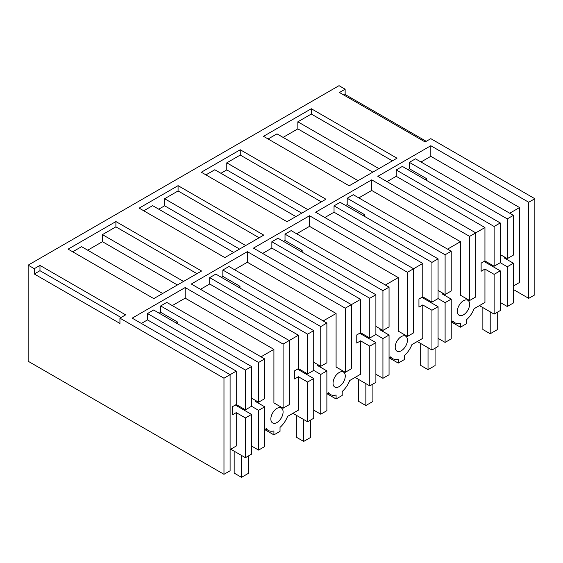 <?xml version="1.0" encoding="UTF-8"?>
<svg xmlns="http://www.w3.org/2000/svg" width="563" height="563" viewBox="0 0 563 563"><rect width="100%" height="100%" fill="white"/><g stroke="black" fill="none" stroke-linecap="round" stroke-linejoin="round"><path stroke-width="0.84" d="M28.15 265.152L34.273 268.685L39.973 265.391L39.973 270.69L34.273 273.984L119.94 323.444L119.94 318.144L223.975 378.209L230.098 374.676L230.098 470.781L223.975 474.313L28.15 361.249L28.15 265.152L339.025 85.667L345.14 89.2L345.14 94.5L426.226 141.313M345.14 89.2L339.44 92.494L425.114 141.953L430.815 138.667L534.85 198.725L528.727 202.258L430.815 145.733L430.815 156.331L519.55 207.557L519.55 282.464L513.4 286.011M528.727 202.258L528.727 298.362L534.85 294.829L534.85 198.725M528.727 298.362L513.4 289.509M292.915 413.312L307.602 421.793L307.602 382.045L298.418 376.746L294.597 378.948L294.597 370.827L298.418 368.617L298.418 335.231L283.09 344.077L185.178 287.552L185.178 298.151L172.299 305.589M283.09 344.077L283.09 408.203L289.213 404.67L289.213 340.545L191.3 284.019L247.354 251.654L247.354 262.252L234.468 269.691M355.091 377.414L369.771 385.894L369.771 346.146L360.594 340.847L356.773 343.057L356.773 334.929L360.594 332.719L360.594 299.333L345.267 308.186L247.354 251.654M345.267 308.186L345.267 372.312L351.382 368.779L351.382 304.646L253.47 248.121L309.53 215.756L309.53 226.354L296.645 233.793M417.26 341.516L431.948 349.996L431.948 310.248L422.771 304.949L418.942 307.159L418.942 299.03L422.771 296.828L422.771 263.435L407.443 272.288L309.53 215.756M407.443 272.288L407.443 336.414L413.559 332.881L413.559 268.755L315.646 212.223L371.7 179.857L371.7 190.463L358.821 197.894M479.437 305.625L494.124 314.105L494.124 274.357L484.947 269.058L481.119 271.26L481.119 263.139L484.947 260.929L484.947 227.543L469.612 236.39L371.7 179.857M469.612 236.39L469.612 300.515L475.735 296.983L475.735 232.857L377.822 176.325L430.815 145.733M39.973 265.391L125.648 314.858L119.94 318.144M230.739 449.211L245.426 457.684L245.426 417.936L236.249 412.637L232.42 414.847L232.42 406.718L236.249 404.515L236.249 371.123L230.098 374.676L132.185 318.144L185.178 287.552M311.304 108.736L396.978 158.203L349.18 185.797L263.505 136.33L311.304 108.736L311.304 114.036L392.39 160.856M115.908 221.555L68.109 249.142L153.783 298.608L201.575 271.014L115.908 221.555L115.908 226.854L102.445 234.623L183.524 281.437M158.618 196.888L178.077 185.656L263.751 235.116L224.834 257.587L139.16 208.127L158.618 196.888M201.336 172.229L240.253 149.758L325.928 199.225L287.01 221.695L201.336 172.229M345.14 94.5L344.035 95.14M223.975 474.313L223.975 378.209M34.273 273.984L34.273 268.685M200.477 289.319L209.689 283.998L209.689 277.636L215.805 274.104L313.718 330.636L313.718 370.384L307.602 373.916L307.602 334.169L209.689 277.636M221.315 277.285L222.842 276.405L222.842 270.043L228.965 266.51L326.878 323.042L326.878 362.79L320.755 366.323L313.718 362.255M345.267 372.312L336.09 367.013L336.09 313.485L247.354 262.252M262.654 253.42L271.859 248.1L271.859 241.745L277.981 238.212L375.894 294.738L375.894 334.485L369.771 338.018L369.771 298.27L271.859 241.745M283.492 241.386L285.019 240.507L285.019 234.145L291.141 230.612L389.054 287.144L389.054 326.892L382.931 330.425L375.894 326.364M407.443 336.414L398.259 331.114L398.259 277.587L309.53 226.354M324.83 217.522L334.035 212.209L334.035 205.847L340.158 202.314L438.07 258.846L438.07 298.594L431.948 302.127L431.948 262.379L334.035 205.847M345.661 205.495L347.195 204.608L347.195 198.253L353.311 194.721L451.223 251.246L451.223 290.994L445.108 294.526L438.07 290.466M469.612 300.515L460.435 295.216L460.435 241.689L371.7 190.463M386.999 181.631L396.211 176.31L396.211 169.949L402.334 166.416L500.247 222.948L500.247 262.696L494.124 266.229L494.124 226.481L396.211 169.949M407.837 169.597L409.371 168.717L409.371 162.355L415.487 158.822L513.4 215.347L513.4 255.095L507.284 258.635L500.247 254.567M420.997 162.003L430.815 156.331M39.973 270.69L121.052 317.504M141.362 323.444L147.513 319.897L147.513 313.535L153.629 310.002L251.541 366.534L251.541 406.282L245.426 409.815L245.426 370.067L147.513 313.535M159.139 313.183L160.666 312.296L160.666 305.941L166.789 302.408L264.701 358.934L264.701 398.681L258.579 402.214L251.541 398.154M283.09 408.203L273.914 402.904L273.914 349.377L185.178 298.151M268.101 138.984L276.975 133.86L358.054 180.674M311.304 114.036L297.841 121.812L297.841 128.878L283.09 137.393M102.445 234.623L102.445 241.689L87.694 250.204M162.658 293.485L81.572 246.671L72.697 251.795M115.908 226.854L196.987 273.667M143.748 210.773L152.622 205.65L233.708 252.463M178.077 185.656L178.077 190.956L164.614 198.725L164.614 205.791L158.745 209.183M178.077 190.956L259.163 237.769M205.924 174.882L214.799 169.759L295.878 216.572M240.253 149.758L240.253 155.057L226.79 162.834L226.79 169.899L220.914 173.291M240.253 155.057L321.339 201.871M283.09 411.919A8.656 4.997 120 0 0 281.296 407.957A8.656 4.997 120 0 0 276.975 408.379A8.656 4.997 120 0 0 270.852 418.985A8.656 4.997 120 0 0 272.647 422.947A8.656 4.997 120 0 0 276.975 422.517A8.656 4.997 120 0 0 283.09 411.919M264.701 429.597L266.369 428.633A17.312 9.993 120 0 0 268.319 430.442A17.312 9.993 120 0 0 273.914 430.899L273.914 434.882L276.975 433.116L280.029 431.349L280.029 427.366A17.312 9.993 120 0 0 287.573 416.395L298.418 410.131L298.418 376.746M258.579 450.09L258.579 410.343L264.701 406.81L264.701 446.558L258.579 450.09L251.541 446.03M264.701 406.81L255.525 401.51L256.439 400.983M258.579 410.343L251.541 406.282M245.426 417.936L251.541 414.403L235.327 405.043M251.541 414.403L251.541 454.151L245.426 457.684M236.249 412.637L236.249 446.03L230.098 449.577M507.284 306.504L507.284 266.756L513.4 263.224L513.4 302.971L507.284 306.504L500.247 302.444M513.4 263.224L504.223 257.924L505.138 257.397M507.284 266.756L500.247 262.696M494.124 274.357L500.247 270.824L484.025 261.457M500.247 270.824L500.247 310.572L494.124 314.105M484.947 269.058L484.947 302.444L474.095 308.707A17.312 9.993 120 0 1 466.558 319.678L466.558 323.662L460.435 327.194L460.435 323.211A17.312 9.993 120 0 1 454.841 322.747A17.312 9.993 120 0 1 452.898 320.945L451.223 321.909M463.497 300.691A8.656 4.997 120 0 0 457.374 311.29A8.656 4.997 120 0 0 459.169 315.252A8.656 4.997 120 0 0 463.497 314.83A8.656 4.997 120 0 0 469.612 304.224A8.656 4.997 120 0 0 467.825 300.262A8.656 4.997 120 0 0 463.497 300.691M445.108 342.403L445.108 302.655L451.223 299.122L451.223 338.87L445.108 342.403L438.07 338.342M451.223 299.122L442.046 293.823L442.961 293.295M445.108 302.655L438.07 298.594M431.948 310.248L438.07 306.715L421.849 297.355M438.07 306.715L438.07 346.463L431.948 349.996M422.771 304.949L422.771 338.342L411.919 344.605A17.312 9.993 120 0 1 404.382 355.577L404.382 359.553L398.259 363.086L398.259 359.11A17.312 9.993 120 0 1 392.664 358.645A17.312 9.993 120 0 1 390.722 356.843L389.054 357.808M401.32 336.59A8.656 4.997 120 0 0 395.205 347.188A8.656 4.997 120 0 0 396.992 351.15A8.656 4.997 120 0 0 401.32 350.721A8.656 4.997 120 0 0 407.443 340.122A8.656 4.997 120 0 0 405.649 336.16A8.656 4.997 120 0 0 401.32 336.59M382.931 378.301L382.931 338.553L389.054 335.02L389.054 374.768L382.931 378.301L375.894 374.233M389.054 335.02L379.87 329.721L380.792 329.186M382.931 338.553L375.894 334.485M369.771 346.146L375.894 342.614L359.68 333.254M375.894 342.614L375.894 382.361L369.771 385.894M360.594 340.847L360.594 374.233L349.743 380.497A17.312 9.993 120 0 1 342.205 391.468L342.205 395.451L336.09 398.984L336.09 395.001A17.312 9.993 120 0 1 330.495 394.543A17.312 9.993 120 0 1 328.546 392.742L326.878 393.706M339.144 372.488C335.428 375.049 333.387 378.582 333.029 383.086A8.656 4.997 120 0 0 334.816 387.048A8.656 4.997 120 0 0 339.144 386.619A8.656 4.997 120 0 0 345.267 376.021A8.656 4.997 120 0 0 343.472 372.059A8.656 4.997 120 0 0 339.144 372.488M320.755 414.192L320.755 374.444L326.878 370.911L326.878 410.659L320.755 414.192L313.718 410.131M326.878 370.911L317.694 365.612L318.616 365.084M320.755 374.444L313.718 370.384M307.602 382.045L313.718 378.512L297.503 369.145M313.718 378.512L313.718 418.26L307.602 421.793M236.249 371.123L147.513 319.897M509.726 213.229L519.55 207.557M261.028 356.815L273.914 349.377M298.418 335.231L209.689 283.998M307.602 373.916L298.418 368.617M307.602 334.169L313.718 330.636M238.452 287.179L239.979 286.293L222.842 276.405M222.842 270.043L320.755 326.575L320.755 366.323M239.979 286.293L239.979 288.059M320.755 326.575L326.878 323.042M323.204 320.917L336.09 313.485M360.594 299.333L271.859 248.1M369.771 338.018L360.594 332.719M369.771 298.27L375.894 294.738M300.621 251.281L302.155 250.401L285.019 240.507M285.019 234.145L382.931 290.677L382.931 330.425M302.155 250.401L302.155 252.168M382.931 290.677L389.054 287.144M385.381 285.026L398.259 277.587M422.771 263.435L334.035 212.209M431.948 302.127L422.771 296.828M431.948 262.379L438.07 258.846M362.797 215.383L364.331 214.503L347.195 204.608M347.195 198.253L445.108 254.779L445.108 294.526M364.331 214.503L364.331 216.269M445.108 254.779L451.223 251.246M447.557 249.127L460.435 241.689M484.947 227.543L396.211 176.31M494.124 266.229L484.947 260.929M494.124 226.481L500.247 222.948M424.974 179.491L426.501 178.605L409.371 168.717M409.371 162.355L507.284 218.887L507.284 258.635M426.501 178.605L426.501 180.371M507.284 218.887L513.4 215.347M245.426 409.815L236.249 404.515M245.426 370.067L251.541 366.534M176.275 323.078L177.802 322.191L160.666 312.296M160.666 305.941L258.579 362.466L258.579 402.214M177.802 322.191L177.802 323.957M258.579 362.466L264.701 358.934M297.841 121.812L378.92 168.626M297.841 128.878L372.805 172.158M102.445 241.689L177.408 284.969M164.614 205.791L239.578 249.071M164.614 198.725L245.7 245.538M226.79 169.899L301.754 213.18M226.79 162.834L307.877 209.647M273.914 434.882L264.73 429.583M336.09 398.984L326.906 393.685M398.259 363.086L389.082 357.786M460.435 327.194L451.259 321.895M490.211 311.839L490.211 333.746L482.864 329.51L482.864 307.602M497.249 312.303L497.249 329.686L490.211 333.746M485.003 260.965L485.003 262.02M428.035 347.737L428.035 369.645L420.688 365.401L420.688 343.5M435.072 348.194L435.072 365.577L428.035 369.645M422.834 296.863L422.834 297.918M365.859 383.635L365.859 405.536L358.511 401.299L358.511 379.392M372.896 384.093L372.896 401.475L365.859 405.536M360.658 332.754L360.658 333.817M303.682 419.526L303.682 441.434L296.342 437.198L296.342 415.29M310.72 419.991L310.72 437.374L303.682 441.434M298.481 368.652L298.481 369.715M241.506 455.425L241.506 477.333L234.166 473.089L234.166 451.188M248.543 455.882L248.543 473.272L241.506 477.333M236.305 404.551L236.305 405.606M265.785 428.978L268.319 430.442M452.307 321.283L454.841 322.747M390.131 357.181L392.664 358.645M327.955 393.08L330.495 394.543"/></g></svg>
